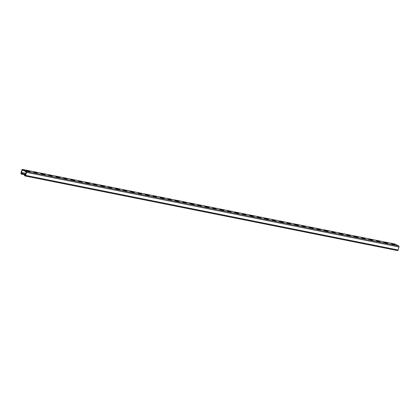 <?xml version="1.0" encoding="UTF-8"?>
<svg xmlns="http://www.w3.org/2000/svg" width="420" height="420" viewBox="0 0 420 420"><rect width="100%" height="100%" fill="white"/><g stroke="black" fill="none" stroke-linecap="round" stroke-linejoin="round"><path stroke-width="0.63" d="M393.934 244.745L392.312 244.272M394.144 244.787L391.335 243.752L395.036 244.828L394.144 244.787M379.034 241.757L377.412 241.29M379.244 241.804L376.435 240.77L380.131 241.847L379.244 241.804M364.13 238.775L362.512 238.303M364.345 238.817L361.536 237.788L365.232 238.859L364.345 238.817M349.23 235.788L347.613 235.321M349.44 235.835L346.637 234.801L350.332 235.877L349.44 235.835M334.331 232.806L332.714 232.334M334.541 232.848L331.737 231.819L335.433 232.89L334.541 232.848M319.431 229.824L317.814 229.352M319.641 229.866L316.838 228.832L320.534 229.908L319.641 229.866M304.531 226.837L302.915 226.37M304.742 226.884L301.938 225.85L305.634 226.926L304.742 226.884M289.632 223.855L288.01 223.382M289.842 223.897L287.033 222.868L290.735 223.939L289.842 223.897M274.733 220.868L273.11 220.4M274.943 220.915L272.134 219.881L275.835 220.957L274.943 220.915M259.833 217.886L258.211 217.413M260.043 217.928L257.234 216.899L260.93 217.97L260.043 217.928M244.928 214.898L243.311 214.431M245.138 214.946L242.335 213.911L246.031 214.988L245.138 214.946M230.029 211.916L228.412 211.444M230.239 211.964L227.435 210.929L231.131 212.006L230.239 211.964M215.129 208.934L213.512 208.462M215.339 208.976L212.536 207.942L216.232 209.018L215.339 208.976M200.23 205.947L198.613 205.48M200.44 205.994L197.636 204.96L201.332 206.036L200.44 205.994M185.33 202.965L183.708 202.493M185.54 203.007L182.732 201.978L186.433 203.049L185.54 203.007M170.431 199.978L168.809 199.511M170.641 200.025L167.832 198.991L171.533 200.067L170.641 200.025M155.531 196.996L153.909 196.523M155.741 197.043L152.933 196.009L156.629 197.08L155.741 197.043M140.627 194.014L139.01 193.541M140.837 194.056L138.033 193.022L141.729 194.098L140.837 194.056M125.727 191.027L124.11 190.559M125.937 191.074L123.133 190.04L126.83 191.116L125.937 191.074M110.828 188.044L109.211 187.572M111.038 188.087L108.234 187.058L111.93 188.129L111.038 188.087M95.928 185.057L94.311 184.59M96.138 185.105L93.335 184.07L97.031 185.147L96.138 185.105M81.029 182.075L79.406 181.603M81.239 182.117L78.43 181.088L82.131 182.159L81.239 182.117M66.129 179.093L64.507 178.621M66.339 179.135L63.53 178.101L67.232 179.177L66.339 179.135M51.23 176.106L49.607 175.639M51.44 176.153L48.631 175.119L52.327 176.195L51.44 176.153M36.325 173.124L34.708 172.652M36.54 173.166L33.731 172.137L37.427 173.208L36.54 173.166M385.655 242.55L387.802 243.343L385.817 243.049L383.67 242.256L384.353 242.288L385.655 242.55L385.471 242.97M385.875 243.059L385.529 242.981M370.755 239.568L372.902 240.356L370.918 240.061L368.77 239.274L369.453 239.305L370.755 239.568L370.571 239.988M370.976 240.077L370.629 239.999M355.856 236.581L358.003 237.374L356.013 237.079L353.871 236.292L354.554 236.323L355.856 236.581L355.672 237.001M356.071 237.09L355.73 237.017M340.956 233.599L343.098 234.386L341.114 234.097L338.971 233.305L339.649 233.336L340.956 233.599L340.772 234.019M341.171 234.108L340.83 234.029M326.056 230.617L328.199 231.404L326.214 231.11L324.067 230.323L324.749 230.354L326.056 230.617L325.873 231.037M326.272 231.121L325.931 231.047M311.152 227.63L313.299 228.422L311.315 228.128L309.167 227.335L309.85 227.367L311.152 227.63L310.973 228.049M311.372 228.139L311.031 228.06M296.252 224.648L298.399 225.435L296.415 225.141L294.268 224.353L294.95 224.385L296.252 224.648L296.069 225.067M296.473 225.157L296.126 225.078M281.353 221.66L283.5 222.453L281.516 222.159L279.368 221.372L280.051 221.403L281.353 221.66L281.169 222.08M281.573 222.169L281.227 222.091M266.453 218.678L268.601 219.466L266.616 219.177L264.469 218.384L265.151 218.416L266.453 218.678L266.269 219.098M266.674 219.188L266.327 219.109M251.554 215.696L253.701 216.484L251.711 216.19L249.569 215.402L250.252 215.434L251.554 215.696L251.37 216.111M251.774 216.2L251.428 216.127M236.654 212.709L238.802 213.502L236.812 213.208L234.67 212.415L235.347 212.447L236.654 212.709L236.471 213.129M236.87 213.218L236.528 213.14M221.755 209.727L223.897 210.515L221.912 210.221L219.765 209.433L220.447 209.465L221.755 209.727L221.571 210.147M221.97 210.236L221.629 210.158M206.855 206.74L208.997 207.533L207.013 207.239L204.866 206.446L205.548 206.483L206.855 206.74L206.672 207.16M207.071 207.249L206.729 207.17M191.951 203.758L194.098 204.545L192.113 204.251L189.966 203.464L190.649 203.495L191.951 203.758L191.767 204.178M192.171 204.267L191.83 204.188M177.051 200.771L179.198 201.563L177.214 201.269L175.066 200.482L175.749 200.513L177.051 200.771L176.867 201.191M177.272 201.28L176.925 201.206M162.152 197.788L164.299 198.576L162.314 198.287L160.167 197.495L160.85 197.526L162.152 197.788L161.968 198.209M162.372 198.298L162.026 198.219M147.252 194.806L149.399 195.594L147.409 195.3L145.268 194.513L145.95 194.544L147.252 194.806L147.068 195.227M147.472 195.31L147.126 195.237M132.352 191.819L134.5 192.612L132.51 192.318L130.368 191.525L131.045 191.557L132.352 191.819L132.169 192.239M132.568 192.328L132.227 192.25M117.453 188.837L119.595 189.625L117.611 189.331L115.463 188.543L116.146 188.575L117.453 188.837L117.269 189.257M117.668 189.347L117.327 189.268M102.553 185.85L104.695 186.643L102.711 186.349L100.564 185.561L101.246 185.593L102.553 185.85L102.37 186.27M102.769 186.359L102.427 186.286M87.649 182.868L89.796 183.656L87.811 183.367L85.664 182.574L86.347 182.606L87.649 182.868L87.465 183.288M87.869 183.377L87.528 183.298M72.749 179.886L74.897 180.673L72.912 180.38L70.765 179.592L71.447 179.624L72.749 179.886L72.566 180.306M72.97 180.39L72.623 180.316M57.85 176.899L59.997 177.691L58.013 177.398L55.865 176.605L56.548 176.636L57.85 176.899L57.666 177.319M58.07 177.408L57.724 177.329M42.95 173.917L45.098 174.704L43.113 174.41L40.966 173.623L41.648 173.654L42.95 173.917L42.767 174.337M43.171 174.426L42.824 174.347M28.051 170.929L30.198 171.722L28.208 171.428L26.066 170.641L26.749 170.672L28.051 170.929L27.867 171.35M28.266 171.439L27.925 171.36M25.935 173.423L22.076 172.652L21.845 173.45L21.299 173.539L22.103 170.111L22.365 169.874L26.192 171.853L25.394 175.287L25.132 175.523L24.775 174.967L25.006 174.169L25.678 174.3M22.076 172.652L22.071 173.565A0.793 0.43 101.3 0 1 21.52 174.137A0.793 0.43 101.3 0 1 21.457 174.116L21.173 173.969A0.793 0.43 101.3 0 1 21 173.014L21.877 169.995A0.793 0.43 101.3 0 1 22.428 169.423A0.793 0.43 101.3 0 1 22.491 169.444L26.318 171.423A0.793 0.43 101.3 0 1 26.497 172.384L25.615 175.403A0.793 0.43 101.3 0 1 25.069 175.975A0.793 0.43 101.3 0 1 25.006 175.954L24.722 175.807A0.793 0.43 101.3 0 1 24.549 174.851L25.006 174.169M24.78 174.053L25.699 174.237M394.863 244.02A0.793 0.43 101.3 0 1 394.931 244.025A0.793 0.43 101.3 0 1 394.994 244.046L398.827 246.031A0.793 0.43 101.3 0 1 399 246.986L398.123 250.005A0.793 0.43 101.3 0 1 397.572 250.577A0.793 0.43 101.3 0 1 397.509 250.556L25.137 175.98M22.302 172.767L25.914 173.492M384.353 242.288L384.263 242.597M369.453 239.305L369.364 239.61M354.554 236.323L354.464 236.628M339.649 233.336L339.56 233.646M324.749 230.354L324.66 230.659M309.85 227.367L309.76 227.677M294.95 224.385L294.861 224.69M280.051 221.403L279.962 221.708M265.151 218.416L265.062 218.726M250.252 215.434L250.163 215.738M235.347 212.447L235.258 212.756M220.447 209.465L220.358 209.769M205.548 206.483L205.459 206.787M190.649 203.495L190.559 203.805M175.749 200.513L175.66 200.818M160.85 197.526L160.76 197.836M145.95 194.544L145.861 194.849M131.045 191.557L130.961 191.867M116.146 188.575L116.056 188.879M101.246 185.593L101.157 185.897M86.347 182.606L86.258 182.915M71.447 179.624L71.358 179.928M56.548 176.636L56.459 176.946M41.648 173.654L41.559 173.959M26.749 170.672L26.66 170.977M24.775 174.967L25.447 175.098M24.848 175.376L25.3 175.466M398.123 250.005L25.615 175.403M399 246.986L26.497 172.384M398.827 246.031L26.318 171.423M394.994 244.046L22.491 169.444M22.103 170.111L23.273 170.347M21.226 173.129L21.898 173.266M21.299 173.539L21.751 173.628M21.52 174.137L24.575 174.752L21.588 174.143M24.764 174.106L22.071 173.565M25.069 175.975L397.572 250.577M22.428 169.423L394.931 244.025"/></g></svg>
